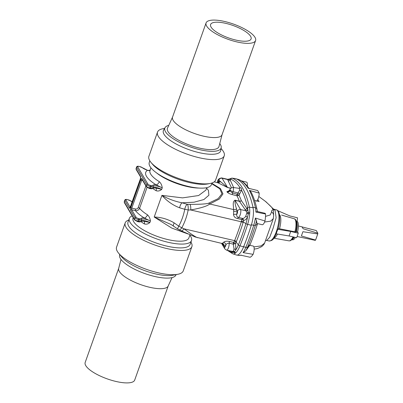 <?xml version="1.0" encoding="UTF-8"?>
<svg xmlns="http://www.w3.org/2000/svg" width="403" height="403" viewBox="0 0 403 403"><rect width="100%" height="100%" fill="white"/><g stroke="black" fill="none" stroke-linecap="round" stroke-linejoin="round"><path stroke-width="0.6" d="M296.946 221.197A9.607 3.159 103.1 0 1 297.097 221.252L297.082 221.353A9.506 3.123 103.1 0 1 297.59 231.821L297.615 231.861A9.607 3.159 103.1 0 1 297.575 232.017M295.404 237.427A9.506 3.123 103.1 0 1 292.719 239.815L291.792 239.775M239.639 190.226L239.367 188.357L232.979 187.476A3.043 1.002 -76.9 0 1 233.01 191.626L238.037 192.956L239.639 190.226A1.683 0.887 -167.4 0 0 241.508 190.186L238.979 195.264A130.728 42.955 103.1 0 1 241.266 200.493L246.893 208.568L247.573 207.792A1.683 1.305 -12.2 0 1 249.392 207.172L253.079 207.746A137.468 45.171 -76.9 0 0 246.183 188.584A137.468 45.171 -76.9 0 0 235.967 178.731A16.815 5.526 -76.9 0 0 235.508 178.605L231.876 178.106L228.375 179.406M253.079 207.746A16.815 5.526 103.1 0 1 251.281 225.277A108.039 35.499 -76.9 0 1 243.603 246.838A16.815 5.526 -76.9 0 1 236.395 255.013A16.815 5.526 -76.9 0 1 236.264 254.963M149.83 160.842L149.261 162.454A33.001 10.14 19.6 0 0 155.568 172.157A33.001 10.14 19.6 0 0 187.078 186.121A33.001 10.14 19.6 0 0 200.412 188.125A33.001 10.14 19.6 0 0 211.434 184.594L212.008 182.982M155.568 172.157L157.593 173.703A29.636 9.108 19.6 0 0 185.889 186.241A29.636 9.108 19.6 0 0 186.619 186.413A29.636 9.108 19.6 0 0 197.868 188.045L200.412 188.125M168.751 125.373A29.862 9.178 19.6 0 0 165.049 127.61A29.862 9.178 19.6 0 0 199.047 149.503A29.862 9.178 19.6 0 0 221.222 147.614A29.862 9.178 19.6 0 0 219.766 143.544M222.083 134.642L219.005 146.46A27.349 8.408 -160.4 0 1 190.357 145.418A27.349 8.408 -160.4 0 1 167.497 128.114L172.58 117.016M165.049 127.61L163.583 130.144A30.396 9.345 19.6 0 0 198.19 152.425A30.396 9.345 19.6 0 0 220.758 150.505L221.222 147.614M164.6 128.386L162.968 128.703A35.399 10.881 19.6 0 0 157.528 132.088A35.399 10.881 19.6 0 0 198.09 157.472A35.399 10.881 19.6 0 0 224.219 155.84A35.399 10.881 19.6 0 0 222.144 149.77L221.076 148.495M157.528 132.088L148.893 156.334A35.399 10.881 19.6 0 0 150.969 162.399A35.399 10.881 19.6 0 0 189.455 181.718A35.399 10.881 19.6 0 0 210.144 183.471A35.399 10.881 19.6 0 0 215.585 180.081L224.219 155.84M150.969 162.399L152.551 164.298A33.001 10.14 19.6 0 0 188.433 182.307A33.001 10.14 19.6 0 0 207.716 183.939L210.144 183.471M235.755 40.048A21.495 6.609 19.6 0 0 251.094 38.93A21.495 6.609 19.6 0 0 233.06 25.495A21.495 6.609 19.6 0 0 210.593 24.507A21.495 6.609 19.6 0 0 235.755 40.048M216.038 20.15A26.276 8.075 -160.4 0 1 243.246 28.286A26.276 8.075 -160.4 0 1 255.593 40.532A26.276 8.075 -160.4 0 1 228.133 39.328A26.276 8.075 -160.4 0 1 206.089 22.906A26.276 8.075 -160.4 0 1 216.038 20.15M255.593 40.532L222.043 134.748A26.276 8.075 -160.4 0 1 194.584 133.539A26.276 8.075 -160.4 0 1 172.539 117.122L206.089 22.906M189.969 234.848L188.846 238.002A29.636 9.108 -160.4 0 1 167.703 239.543A29.636 9.108 -160.4 0 1 133.01 218.119L133.186 217.615M187.939 233.947L171.784 228.083L154.198 217.031L171.22 224.592L178.01 229.181A4.624 1.229 125.4 0 1 178.766 226.143L174.232 222.93C167.925 219.161 161.245 217.197 154.198 217.031L161.91 195.369C168.076 198.875 174.791 201.354 182.065 202.81L194.019 202.21L203.898 199.54L208.9 195.218L208.442 190.418L206.598 188.146M206.769 187.667L205.903 190.1L198.614 195.536L182.539 197.878L161.91 195.369C166.983 201.092 172.882 205.238 179.617 207.807A4.624 1.708 -73.9 0 1 182.065 202.81L187.209 204.296L190.03 204.356C199.717 204.381 205.888 204.014 208.537 203.253L218.129 198.629L221.937 193.788L219.801 188.8L211.736 183.743M147.488 214.824C149.135 216.33 150.118 218.401 150.44 221.03L144.299 217.983A3.365 1.849 121.9 0 0 147.488 214.824A29.636 9.108 19.6 0 1 139.604 208.311C138.773 210.099 137.393 210.88 135.463 210.648L131.67 209.762L136.088 217.257A2.101 0.645 19.6 0 0 138.501 218.522L139.443 218.743A2.101 0.645 19.6 0 0 140.939 218.643A7.148 2.196 -160.4 0 1 144.299 217.983A33.001 10.14 -160.4 0 1 135.463 210.648A1.259 0.413 -76.9 0 1 135.574 209.026C136.793 209.192 137.665 208.714 138.189 207.595L145.891 185.969M143.226 221L149.901 222.537C148.087 224.098 146.208 224.542 144.264 223.872A3.365 1.849 121.9 0 0 143.931 221.156A3.365 1.849 121.9 0 0 143.926 221.156L143.926 221.156M159.296 181.662C160.943 183.169 161.925 185.234 162.248 187.869L156.112 184.821A33.001 10.14 -160.4 0 1 147.553 170.313L142.481 167.724A0.841 0.599 128.9 0 0 142.219 167.623A2.101 0.645 19.6 0 0 140.108 166.681L139.166 166.459A2.101 0.645 19.6 0 0 137.715 166.822L147.896 184.09A2.101 0.645 19.6 0 0 150.309 185.36L151.251 185.576A2.101 0.645 19.6 0 0 152.747 185.476A7.148 2.196 -160.4 0 1 156.112 184.821A3.365 1.849 -58.1 0 0 159.296 181.662A29.636 9.108 19.6 0 1 149.981 170.449L150.934 167.784M155.039 187.833L161.709 189.375C159.895 190.936 158.021 191.38 156.077 190.705A29.636 9.108 -160.4 0 1 152.571 188.317M214.225 181.859L217.726 182.695L227.589 187.546L230.718 188.277M208.537 203.253A4.624 3.466 -109.9 0 1 209.721 203.999L219.333 199.037L222.975 193.883L220.481 188.624L211.877 183.35M241.291 200.543A1.683 1.481 -33.3 0 1 239.412 201.334L235.11 200.326C234.848 202.654 235.327 205.459 236.541 208.749L236.944 210.457A2.524 1.536 -2.4 0 1 233.634 211.358L233.569 209.57C233.619 205.898 232.163 201.732 235.045 200.185L239.342 201.193A129.479 42.547 -76.9 0 0 236.989 195.843L232.294 194.589L232.521 193.007L237.15 194.251L238.979 195.264L236.989 195.843L237.392 194.377M227.126 192.065C228.577 192.246 229.619 191.672 230.249 190.347L230.32 190.156A2.524 0.776 -160.4 0 0 233.01 191.626L232.521 193.007C231.166 192.16 230.41 191.274 230.249 190.347A132.003 43.373 -76.9 0 0 230.007 189.934C229.383 191.279 228.345 191.853 226.884 191.657A129.479 42.547 103.1 0 1 227.126 192.065C228.199 193.168 229.922 194.009 232.294 194.589M226.884 191.657L228.763 191.032M231.73 251.155L232.828 252.48L234.249 252.419L235.911 249.679L235.503 243.377L233.74 242.45L234.601 240.636A100.05 32.875 103.1 0 0 241.316 221.786L241.891 219.564L237.619 218.552C235.105 218.018 233.74 216.628 233.508 214.376L236.783 214.26A1.683 0.554 -76.9 0 0 237.438 212.754A1.683 0.554 -76.9 0 0 237.407 211.248L236.944 210.457A12.191 4.005 103.1 0 1 236.783 214.26C236.44 215.801 236.944 216.849 238.294 217.398L242.475 218.376C243.684 218.507 244.767 217.791 245.724 216.22L247.004 212.648L245.024 209.394A1.683 1.456 143.8 0 0 246.893 208.568L247.855 209.751A15.238 5.007 -76.9 0 0 247.573 207.792A135.887 44.652 -76.9 0 0 241.508 190.186C241.629 188.614 241.12 187.748 239.976 187.586L238.949 188.302M233.715 187.697L229.725 179.003L228.733 179.118A1.683 1.481 -126.9 0 1 228.818 179.043M230.788 188.206L227.509 187.44L222.088 178.242L227.725 179.562A1.683 1.572 167.4 0 0 229.624 178.927M227.589 187.546A2.524 0.831 -76.9 0 1 227.509 187.44L219.428 180.751A12.191 4.005 -76.9 0 0 217.776 182.03A1.683 0.554 103.1 0 1 218.285 180.277A1.683 0.554 103.1 0 1 218.96 179.965A2.524 2.252 -30.5 0 1 222.088 178.242A4.206 1.38 -76.9 0 0 221.7 177.919L227.66 179.31L228.617 179.209A1.683 1.547 54.2 0 0 228.733 179.118L228.244 179.526M227.725 179.562L227.771 179.738A1.683 1.557 161.9 0 0 229.725 179.003A15.238 5.007 103.1 0 1 230.662 179.113A135.887 44.652 103.1 0 1 239.976 187.586A1.683 1.365 65 0 1 239.352 188.357L239.332 188.367M230.078 189.748L230.017 189.44A2.524 0.776 19.6 0 0 230.078 189.748L230.32 190.156M217.66 182.64L217.776 182.03L217.57 182.64M220.386 181.35A2.524 2.312 -68.1 0 1 217.726 182.695L214.205 181.874M218.96 179.965L219.428 180.751A2.524 2.332 -109.4 0 1 217.942 182.589L217.494 182.624M229.463 241.457L229.116 243.175C227.504 243.231 226.41 243.835 225.841 244.984A1.683 0.554 103.1 0 1 225.337 246.737A1.683 0.554 103.1 0 1 224.657 247.049L224.194 246.258A2.524 2.332 70.6 0 0 222.27 243.276L221.559 243.301L224.194 246.258A12.191 4.005 -76.9 0 0 225.841 244.984C225.74 243.629 224.985 242.722 223.579 242.263C224.975 241.206 226.934 240.939 229.463 241.457L233.74 242.45L233.664 244.142L235.503 243.377L236.339 241.583A101.299 33.283 -76.9 0 0 243.135 222.496L243.311 221.902L245.946 223.675A106.463 34.98 103.1 0 1 238.38 244.923A15.238 5.007 103.1 0 1 235.911 249.679A1.683 0.589 -168.3 0 0 234.047 249.024L233.156 251.527L226.562 250.177A4.206 1.38 -76.9 0 0 228.446 247.795A4.206 1.38 -76.9 0 0 229.116 243.175L233.297 244.153L234.047 249.024M197.712 237.73C196.15 237.407 191.581 234.435 184.005 228.818L181.844 227.755C184.786 222.239 186.896 216.315 188.176 209.973L184.765 209.293A4.624 1.708 -73.9 0 1 187.209 204.296M236.339 241.583A1.683 0.67 -158.1 0 0 234.601 240.636L184.005 228.818A4.624 1.884 115.6 0 1 181.108 230.768L195.329 237.024L222.048 243.477A2.524 2.428 116.1 0 1 223.383 245.694M236.541 208.749A2.524 2.015 -6.7 0 1 233.569 209.57L209.721 203.999C207.308 206.084 200.971 208.074 190.715 209.968L188.176 209.973A4.624 1.264 -89.6 0 0 187.496 204.341M181.108 230.768L178.937 229.73A4.624 1.879 115.6 0 0 181.844 227.755L178.766 226.143C181.587 220.93 183.587 215.313 184.765 209.293L179.617 207.807M174.232 222.93A4.624 1.229 125.4 0 0 173.481 225.967M233.156 251.527A1.683 1.481 -115.2 0 1 234.249 252.419A1.683 1.481 53.1 0 0 235.256 253.24L235.765 252.812A16.478 5.415 -76.9 0 0 239.976 245.84L243.603 246.838M233.528 251.215A1.683 1.4 -142.7 0 1 234.737 252.006A1.683 1.426 47.1 0 0 235.765 252.812M233.639 242.435A1.259 0.413 103.1 0 0 233.297 244.153L233.664 244.142M232.526 251.553L232.556 251.583A1.683 1.395 -41.8 0 1 232.828 252.48M232.511 251.568A1.683 1.426 -39.3 0 1 232.667 252.394A15.238 5.007 103.1 0 1 231.73 252.283A1.683 1.587 112.8 0 0 232.788 253.804A16.478 5.415 -76.9 0 0 232.914 253.85A16.478 5.415 -76.9 0 0 235.256 253.24M245.991 210.638A1.683 1.426 140.7 0 0 247.855 209.751L248.384 213.686L247.447 217.272C246.334 219.308 245.089 220.325 243.709 220.33L243.311 221.902A1.683 0.277 -164.4 0 0 241.468 221.277M243.135 222.496A1.683 0.358 -162.5 0 0 241.316 221.786L190.715 209.968A4.624 1.269 -89.6 0 0 190.03 204.356M247.004 212.648A1.683 0.871 176.5 0 0 248.444 212.552A1.683 0.811 2.1 0 1 249.749 212.537L249.689 213.716A16.478 5.415 103.1 0 1 247.633 224.35L251.281 225.277M246.953 213.514A1.683 0.62 -170.8 0 0 248.384 213.686A1.683 0.695 4 0 1 249.689 213.716M243.709 220.33L241.891 219.564A1.259 0.398 -62.9 0 1 242.797 218.502L243.709 220.33M245.724 216.22A1.683 0.433 -152.8 0 1 247.447 217.272A15.238 5.007 -76.9 0 1 245.946 223.675A1.683 0.348 17.3 0 0 247.633 224.35A107.702 35.388 -76.9 0 1 239.976 245.84A1.683 0.68 22 0 1 238.38 244.923L236.113 242.112A1.683 0.746 -156 0 0 234.41 241.09M241.8 219.529A1.259 0.413 -76.9 0 1 242.475 218.376L242.797 218.502M235.045 200.185A2.524 0.831 103.1 0 0 235.11 200.326L240.531 209.525L246.168 210.845A1.683 1.395 138.2 0 0 247.951 210.013M236.924 195.823A1.259 0.317 -75 0 1 237.15 194.251L238.037 192.956A1.683 0.388 -145.5 0 1 239.639 194.306M245.024 209.394L239.342 201.193A1.683 1.426 159.4 0 0 241.266 200.493M155.739 187.994L155.739 187.994A3.365 1.849 -58.1 0 1 156.077 190.705M150.017 170.358A3.365 3.098 59.4 0 1 147.553 170.313A7.148 2.196 -160.4 0 1 142.219 167.623M189.843 235.206A33.001 10.14 -160.4 0 1 191.516 240.536A33.001 10.14 -160.4 0 1 157.024 239.019A33.001 10.14 -160.4 0 1 129.338 218.396A33.001 10.14 -160.4 0 1 132.159 215.877M176.171 274.604L175.723 275.375A29.862 9.178 -160.4 0 1 154.641 276.458A29.862 9.178 -160.4 0 1 119.555 255.376L119.696 254.495M190.941 242.143A35.399 10.881 -160.4 0 1 191.878 246.656L183.249 270.897A35.399 10.881 -160.4 0 1 177.804 274.287L172.746 275.269A30.396 9.345 -160.4 0 1 145.649 270.962A30.396 9.345 -160.4 0 1 121.933 257.174L118.633 253.215A35.399 10.881 -160.4 0 1 116.558 247.15L125.187 222.904A35.399 10.881 -160.4 0 1 128.769 220.003M177.804 274.287A35.399 10.881 -160.4 0 1 146.254 269.275A35.399 10.881 -160.4 0 1 118.633 253.215M191.878 246.656A35.399 10.881 -160.4 0 1 154.883 245.029A35.399 10.881 -160.4 0 1 125.187 222.904M191.516 240.536L190.161 244.344A33.001 10.14 -160.4 0 1 155.669 242.833A33.001 10.14 -160.4 0 1 127.983 222.204L129.338 218.396M118.694 268.343L85.179 362.453A26.276 8.075 19.6 0 0 115.938 381.45A26.276 8.075 19.6 0 0 134.688 380.084L168.197 285.969M121.011 259.446L118.668 268.448A26.276 8.075 19.6 0 0 149.488 287.238A26.276 8.075 19.6 0 0 168.152 286.07L172.026 277.612M277.778 229.297L276.166 233.821L289.092 235.972L296.653 237.715L298.265 233.191L290.704 231.448L277.778 229.297L277.954 229.02M298.265 233.191L297.615 231.861M278.171 228.501L294.875 231.821L297.59 231.821M289.092 235.972L290.704 231.448M277.813 210.704L289.948 215.958L297.515 217.796L297.097 221.252M281.576 215.066L294.281 218.789C295.993 219.151 296.774 221.756 296.618 226.612A10.538 3.461 103.1 0 1 295.706 231.74M295.878 220.824L297.082 221.353M265.562 213.993A5.884 1.934 103.1 0 0 264.887 213.252L257.31 211.484L255.875 212.059L265.562 213.993A16.463 5.41 103.1 0 1 264.993 220.975A5.884 1.934 103.1 0 1 262.212 224.718L256.968 223.494L256.525 220.673A15.48 5.088 103.1 0 1 255.331 225.373A105.863 34.784 103.1 0 1 247.578 247.145L250.208 244.339A98.156 32.25 103.1 0 0 257.391 224.154L255.331 225.373A2.524 0.514 17.3 0 1 253.714 225.277L251.442 224.758M264.993 220.975L255.386 218.058L256.525 220.673M265.517 216.371L270.196 214.985L271.632 211.902C270.866 209.545 274.257 210.834 272.277 208.346L273.305 209.298L273.662 215.681M273.284 209.278L272.871 208.482L265.97 201.777L258.791 196.468L265.411 201.354C266.932 202.88 272.07 207.127 272.277 208.346M257.88 199.329L256.933 201.037M255.875 212.059A16.745 5.501 -76.9 0 0 255.472 207.817A136.552 44.869 -76.9 0 0 249.366 190.377L259.184 193.113A5.884 1.934 103.1 0 1 256.822 201.178L254.545 200.387M259.184 193.113A136.274 44.778 -76.9 0 0 257.668 190.538L248.067 188.171A136.552 44.869 103.1 0 0 238.813 179.562L236.435 178.937M257.547 223.625L257.391 224.154M241.493 255.17L238.924 255.452A16.745 5.501 103.1 0 0 240.536 255.134L250.152 257.265A16.463 5.41 -76.9 0 0 253.114 254.338A5.884 1.934 -76.9 0 0 253.21 246.042L249.739 245.346L250.208 244.339M264.59 243.145L261.084 245.89L253.935 246.898M254.182 249.119L257.391 248.56L261.784 246.591L263.713 244.681L264.585 243.165L273.33 218.607L270.604 221.171L264.595 222.038M273.33 218.607L273.647 215.429A5.34 4.952 175.8 0 0 271.632 211.902M256.973 200.981L259.084 201.54L257.794 199.52M273.229 209.212L275.103 210.366L276.126 217.766L273.138 228.163L269.733 237.236L266.695 240.465L269.118 240.959C273.743 240.672 273.99 237.75 276.367 233.7M275.103 210.366L272.871 208.482M249.366 190.377L250.958 191.868C253.457 196.604 255.452 202.377 256.948 209.177A2.524 1.965 167.6 0 0 255.472 207.817L252.948 207.167M265.97 201.777A5.34 4.383 132.6 0 0 265.411 201.354M241.422 180.876L246.822 182.206A5.884 1.934 -76.9 0 1 247.321 186.246M253.114 254.338L243.08 252.616L245.79 250.832L249.739 245.346M302.028 226.899L303.111 228.733L317.821 233.196L316.259 230.546L302.028 226.899M315.584 240.062L317.765 233.936L302.9 231.715L301.389 235.962L315.584 240.062A5.254 1.728 -76.9 0 1 315.267 240.354L297.092 236.485M317.765 233.936A5.254 1.728 -76.9 0 0 317.821 233.196M302.9 231.715L301.389 235.962M147.03 187.455L139.604 208.311A1.259 0.388 -160.4 0 0 138.189 207.595M149.901 222.537L150.44 221.03A6.307 1.939 19.6 0 0 141.463 219.68L140.924 221.187A6.307 1.939 -160.4 0 1 149.901 222.537M144.264 223.872A29.636 9.108 -160.4 0 1 140.758 221.479M152.747 185.476A0.841 0.801 -157.8 0 1 153.271 186.518A6.307 1.939 19.6 0 1 162.248 187.869L161.709 189.375A6.307 1.939 -160.4 0 0 152.732 188.025L153.271 186.518A2.942 0.907 -160.4 0 1 151.175 186.66L150.233 186.438L149.699 187.944L150.636 188.166L151.175 186.66A0.841 0.277 -76.9 0 0 151.251 185.576M137.428 221.534A0.841 0.277 -76.9 0 0 137.504 221.6L134.557 219.942L124.376 202.674L124.26 201.712A2.942 0.907 19.6 0 0 124.326 202.064L124.865 200.558L129.282 208.054A2.101 0.69 -76.9 0 0 130.431 206.981L140.365 179.093A2.101 0.69 -76.9 0 0 140.556 176.398L136.133 168.902L136.672 167.396A2.942 0.907 -160.4 0 1 136.607 167.038L136.068 168.545A2.942 0.907 19.6 0 0 136.133 168.902A0.841 0.751 -30.5 0 0 136.184 169.512L136.068 168.545M124.376 202.674A0.841 0.751 -30.5 0 1 124.326 202.064L134.511 219.338L135.045 217.827L130.627 210.336A2.101 0.69 -76.9 0 1 130.819 207.636L140.748 179.748A2.101 0.69 -76.9 0 1 141.901 178.68L146.319 186.171L146.853 184.665L136.672 167.396A0.841 0.751 -30.5 0 1 137.715 166.822M136.184 169.512L140.597 176.988A0.841 0.751 -30.5 0 1 140.556 176.398M132.174 201.938A7.148 2.196 -160.4 0 1 130.411 200.785A2.101 0.645 19.6 0 0 128.3 199.843L127.358 199.621A2.101 0.645 19.6 0 0 125.902 199.984L130.229 207.318M129.282 208.054A0.841 0.751 -30.5 0 1 130.154 207.459M124.26 201.712L124.799 200.205A2.942 0.907 -160.4 0 0 124.865 200.558A0.841 0.751 -30.5 0 1 125.902 199.984M231.73 251.381L231.73 252.283A135.887 44.652 103.1 0 1 228.859 250.711M227.771 179.738L228.194 180.851A1.683 1.536 156.5 0 0 230.118 180.116L230.662 179.113A1.683 1.587 -67.2 0 1 232.324 178.227L235.967 178.731M249.749 212.537A16.478 5.415 103.1 0 0 249.392 207.172A137.126 45.06 -76.9 0 0 232.324 178.227A16.478 5.415 -76.9 0 0 231.876 178.106M228.194 180.851L231.448 187.738M223.579 242.263A9.667 3.179 103.1 0 1 222.27 243.276M224.657 247.049A2.524 2.252 149.5 0 0 224.803 248.873L226.562 250.177M233.508 214.376A9.667 3.179 -76.9 0 0 233.634 211.358M237.407 211.248A2.524 2.252 -30.5 0 1 240.531 209.525A4.206 1.38 103.1 0 1 240.384 214.195A4.206 1.38 103.1 0 1 238.294 217.398L237.619 218.552M150.309 185.36A0.841 0.277 -76.9 0 1 150.233 186.438A2.942 0.907 -160.4 0 1 146.853 184.665A0.841 0.751 -30.5 0 1 147.896 184.09M146.319 186.171A2.942 0.907 19.6 0 0 149.699 187.944A0.841 0.277 -76.9 0 1 149.311 188.438L146.37 186.78A0.841 0.751 -30.5 0 1 146.319 186.171M150.636 188.166A2.942 0.907 19.6 0 0 152.732 188.025A0.841 0.801 -157.8 0 1 152.722 188.055C151.473 189.022 152.848 188.806 150.254 188.659A0.841 0.277 -76.9 0 0 150.636 188.166M150.178 188.594A0.841 0.277 -76.9 0 0 150.254 188.659L149.311 188.438A0.841 0.277 -76.9 0 1 149.236 188.372M141.901 178.68A0.841 0.751 149.5 0 0 141.947 179.285L146.37 186.78M138.501 218.522A0.841 0.277 -76.9 0 1 138.425 219.6L137.886 221.111L138.828 221.328L139.367 219.821L138.425 219.6A2.942 0.907 -160.4 0 1 135.045 217.827A0.841 0.751 -30.5 0 1 136.088 217.257M134.557 219.942A0.841 0.751 -30.5 0 1 134.511 219.338A2.942 0.907 19.6 0 0 137.886 221.111A0.841 0.277 -76.9 0 1 137.504 221.6L138.446 221.821A0.841 0.277 -76.9 0 0 138.828 221.328A2.942 0.907 19.6 0 0 140.924 221.187A0.841 0.801 -157.8 0 1 140.914 221.222C139.665 222.184 141.04 221.967 138.446 221.821A0.841 0.277 -76.9 0 1 138.37 221.756M140.939 218.643A0.841 0.801 -157.8 0 1 141.463 219.68A2.942 0.907 -160.4 0 1 139.367 219.821A0.841 0.277 -76.9 0 0 139.443 218.743M142.647 180.473L141.715 180.252L131.781 208.139A1.259 0.413 -76.9 0 0 131.67 209.762A0.841 0.751 149.5 0 0 130.627 210.336M124.799 200.205C124.99 199.43 125.822 199.218 127.277 199.556L130.673 200.885A0.841 0.599 128.9 0 0 130.411 200.785M130.819 207.636A0.841 0.257 -160.4 0 0 131.781 208.139L135.574 209.026M140.748 179.748A0.841 0.257 -160.4 0 0 141.715 180.252A1.259 0.413 103.1 0 1 142.113 179.567M294.24 218.774A11.349 3.728 103.1 0 1 294.875 231.821M279.46 214.608A12.236 4.02 103.1 0 1 279.576 228.551M296.22 221.066A9.748 3.204 103.1 0 1 296.406 231.629M257.381 211.499L256.948 209.177A2.524 1.965 167.6 0 1 256.958 209.233A15.48 5.088 103.1 0 1 257.043 209.671A15.48 5.088 103.1 0 1 257.27 211.53M243.619 246.802L245.87 247.301A107.127 35.202 -76.9 0 0 253.714 225.277A16.745 5.501 -76.9 0 0 255.386 218.058M274.005 209.222L276.387 209.852A15.974 5.249 103.1 0 1 277.818 226.587A15.974 5.249 103.1 0 1 269.118 240.959M277.501 234.042A12.236 4.02 103.1 0 1 273.985 238.062M293.011 236.873A11.349 3.728 103.1 0 1 289.027 240.863L273.884 238.198M294.266 237.166A9.748 3.204 103.1 0 1 291.873 239.694M243.08 252.616A16.745 5.501 103.1 0 0 245.87 247.301A2.524 1.028 22.1 0 0 247.578 247.145A15.48 5.088 -76.9 0 1 245.79 250.832M238.541 179.466A16.745 5.501 103.1 0 1 238.813 179.562A2.524 2.378 113.7 0 1 239.145 179.678L236.314 178.882M236.395 255.013L232.682 253.764L227.403 250.374M232.979 187.476C230.848 188.03 229.866 188.685 230.017 189.44M221.7 177.919C218.678 178.322 217.298 179.945 217.565 182.796M229.891 189.798L228.425 191.138L229.095 191.158M178.937 229.73L178.01 229.181M224.803 248.873L221.529 243.311M142.481 167.724L139.09 166.394C137.63 166.051 136.803 166.268 136.607 167.038M155.754 187.994L152.702 188.09M149.981 170.449L150.339 170.192L148.092 170.439M143.947 221.161L140.894 221.252M132.189 201.893L130.673 200.885M140.597 176.988L140.345 178.992L130.018 207.641L130.441 207.575M256.59 200.855L259.079 201.535M276.387 209.852C277.365 209.988 278.231 210.93 278.977 212.678L279.622 215.877C279.919 219.837 279.375 224.264 277.984 229.166M289.027 240.863L290.331 240.737L291.908 239.659L293.716 237.035M265.728 240.47L266.695 240.465M273.647 215.429L273.617 215.968M249.104 188.72C246.329 184.438 243.009 181.426 239.145 179.678M238.924 255.452L237.191 255.094M302.013 226.844L298.421 226.007"/></g></svg>
